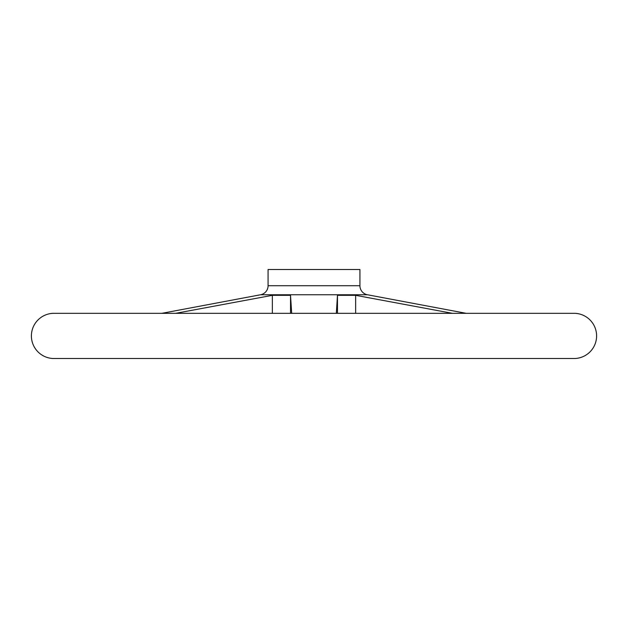 <?xml version="1.0" encoding="UTF-8"?>
<svg xmlns="http://www.w3.org/2000/svg" width="628" height="628" viewBox="0 0 628 628"><rect width="100%" height="100%" fill="white"/><g stroke="black" fill="none" stroke-linecap="round" stroke-linejoin="round"><path stroke-width="0.94" d="M31.4 335.909A22.608 22.608 0 0 1 53.066 313.325A0.903 0.903 0 0 1 53.105 313.325L574.895 313.325A0.903 0.903 0 0 1 574.934 313.325A22.608 22.608 0 0 1 596.6 335.909A22.608 22.608 0 0 1 574.934 358.502A0.903 0.903 0 0 1 574.895 358.502L53.105 358.502A0.903 0.903 0 0 1 53.066 358.502A22.608 22.608 0 0 1 31.4 335.909M260.557 294.76L367.443 294.76A9.184 9.184 0 0 1 359.923 285.724L268.077 285.724A9.184 9.184 0 0 1 260.557 294.76L161.828 313.325M359.923 285.724L359.923 269.498L268.077 269.498L268.077 285.724M175.636 313.325L272.356 295.325L290.529 295.325L291.667 313.325M272.356 313.325L272.356 295.325M337.471 313.325L337.471 295.325L355.644 295.325L452.364 313.325M336.333 313.325L337.471 295.325M466.172 313.325L367.443 294.76M290.529 313.325L290.529 295.325M355.644 313.325L355.644 295.325M574.934 313.325L53.066 313.325M574.934 358.502L53.066 358.502"/></g></svg>
